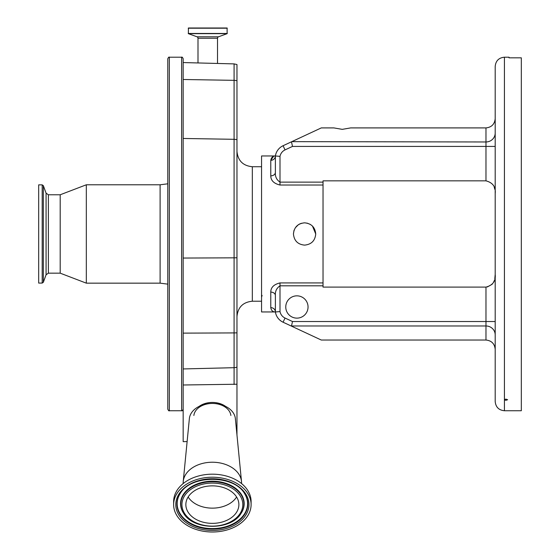 <?xml version="1.0" encoding="UTF-8"?>
<svg xmlns="http://www.w3.org/2000/svg" width="560" height="560" viewBox="0 0 560 560"><rect width="100%" height="100%" fill="white"/><g stroke="black" fill="none" stroke-linecap="round" stroke-linejoin="round"><path stroke-width="0.84" d="M301.49 223.272L299.698 223.965M299.67 223.972L298.396 224.707M298.298 224.777L295.351 227.745M294.147 230.097L293.951 230.657M293.951 230.678L293.447 233.975C294.112 227.199 297.829 223.489 304.591 222.831C311.367 223.489 315.077 227.206 315.735 233.975L312.473 226.093M310.331 224.42L307.034 223.097M315.735 233.975C315.077 240.744 311.367 244.454 304.591 245.119C297.829 244.468 294.112 240.751 293.447 233.975M273.588 156.31L270.774 160.321C271.327 157.402 272.86 155.953 275.387 155.967L261.555 155.967L261.555 311.948L274.813 311.948C272.559 311.724 271.215 310.289 270.774 307.629A4.613 4.354 180 0 1 275.387 311.983L280 311.584A9.002 9.002 0 0 0 285.033 318.045L292.495 321.524L485.975 321.524L485.975 287.098C492.779 285.32 495.859 281.092 495.194 274.421M323.036 182.126L323.036 180.845L485.975 180.845L485.975 146.419L292.495 146.419L285.033 149.905A9.002 9.002 0 0 0 280 156.359L280 182.126L323.036 182.126L323.036 285.817L280 285.817L280 311.584M323.036 185.024L280 185.024C273.882 183.568 270.809 180.509 270.774 175.847L270.774 160.321A4.613 4.354 0 0 0 275.387 155.967L278.236 156.198M495.194 349.258L495.194 345.191L495.194 349.258C494.606 343.693 491.533 340.62 485.975 340.032L321.279 340.032L283.087 322.224A13.615 13.615 0 0 1 275.387 311.983L275.387 295.533C275.03 291.389 276.57 288.148 280 285.817L280 282.926L323.036 282.926M485.975 340.032L485.975 325.976L291.508 325.976L292.495 321.524M280 156.359L275.387 155.967L275.387 172.417L275.387 155.967A13.615 13.615 0 0 1 283.087 145.719L321.279 127.911L333.872 127.911L342.251 129.353L350.637 127.911L485.975 127.911C491.533 127.323 494.606 124.25 495.194 118.692M291.823 141.645L485.975 141.967L485.975 127.911M494.242 187.25L494.809 189.315M504.42 410.739L521.325 410.739L521.325 57.841L509.026 57.841L509.026 57.204L504.42 57.204L504.42 399.49L505.953 399.14L507.633 399.728L505.953 400.302L504.42 399.959L504.42 410.739C498.813 410.193 495.74 407.12 495.194 401.52L495.194 193.522C495.88 186.893 492.807 182.665 485.975 180.845M495.194 133.056A9.226 8.911 180 0 1 485.975 141.967L485.975 146.419L495.194 146.419L495.194 133.896M280 185.024L280 182.126C276.57 179.802 275.037 176.561 275.387 172.417A4.613 3.437 0 0 1 270.774 175.847M292.495 146.419L291.508 141.967M270.774 307.629L270.774 292.096C270.795 287.448 273.875 284.389 280 282.926M270.774 292.096A4.613 3.437 180 0 1 275.387 295.533L275.387 311.983A13.615 13.615 0 0 0 283.087 322.224L285.033 318.045M504.42 399.49L504.42 399.959L504.42 399.49M495.194 233.975L495.194 66.43C495.74 60.823 498.813 57.75 504.42 57.204M495.194 322.903L495.194 334.047M495.194 274.47L494.809 278.628M494.263 280.637L493.423 282.513M492.205 284.242L487.256 287M285.761 306.985A11.144 11.144 0 0 0 296.905 318.129A11.144 11.144 0 0 0 308.049 306.985A11.144 11.144 0 0 0 296.905 295.841A11.144 11.144 0 0 0 285.761 306.985M485.975 287.098L323.036 287.098L323.036 285.817M321.279 340.032L283.087 322.224M274.813 311.948L275.387 311.983M181.622 57.204L181.622 410.739L169.33 410.739L169.33 57.204L181.622 57.204C182.007 56.819 182.518 57.33 183.162 58.744L183.162 384.993L236.964 384.23L236.964 64.533L234.087 63.896L183.162 62.559M236.964 384.23L236.964 434.924M187.124 441.574L183.162 441.651L183.162 363.846M199.171 406.371A18.445 13.041 0 0 1 225.561 406.371M193.858 415.471A18.571 13.132 0 0 1 212.366 403.438A18.571 13.132 0 0 1 230.874 415.471M183.162 483.574L183.162 482.874A29.204 20.65 0 0 1 183.232 481.453L189.364 418.621A23.058 16.303 0 0 1 212.366 403.438A23.058 16.303 0 0 1 235.368 418.621L241.5 481.453A29.204 20.65 0 0 1 241.57 482.874L241.57 483.574M183.232 481.453A29.204 20.65 0 0 1 212.366 462.224A29.204 20.65 0 0 1 241.5 481.453M173.635 504.609L173.635 501.564A38.738 27.391 0 0 1 212.366 474.18A38.738 27.391 0 0 1 251.104 501.564L251.104 504.609A38.738 27.391 0 0 1 212.366 532A38.738 27.391 0 0 1 173.635 504.609A38.738 27.391 0 0 1 212.366 477.218A38.738 27.391 0 0 1 251.104 504.609M185.85 504.609A26.516 18.746 0 0 1 212.366 485.863A26.516 18.746 0 0 1 238.882 504.609A26.516 18.746 0 0 1 212.366 523.362A26.516 18.746 0 0 1 185.85 504.609M236.6 497A26.516 18.746 0 0 1 212.366 508.144A26.516 18.746 0 0 1 188.132 497M169.33 57.204C169.008 56.777 168.497 57.288 167.79 58.744L167.79 409.206C168.497 410.655 169.008 411.173 169.33 410.739M167.79 94.752L167.79 373.191L167.79 284.137L160.104 283.157L160.104 184.786L167.79 183.806M48.384 194.775L48.384 273.168L46.074 274.785L46.074 193.158L48.384 194.775L60.193 194.775L86.324 184.786L86.324 283.157L160.104 283.157M60.193 194.775L60.193 273.168L86.324 283.157M42.196 184.863L42.196 283.08L38.675 283.08L38.675 184.863L42.196 184.863L43.351 185.668L43.351 282.275L46.074 274.785M197.995 62.951L197.995 38.241L217.518 38.241L217.518 63.462M197.995 38.241A1.54 1.54 0 0 0 196.987 36.792L218.526 36.792A1.54 1.54 0 0 0 217.518 38.241M196.987 36.792L188.363 33.656L188.433 28L227.08 28L227.143 33.656L218.526 36.792M495.194 334.887A9.226 8.911 0 0 0 485.975 325.976L485.975 321.524L495.194 321.524M285.033 149.905L283.087 145.719M261.555 166.726L252.329 166.726L252.329 301.224L261.555 301.224M236.964 139.713A7.686 4.851 180 0 0 234.087 139.307L234.087 63.896M175.784 504.609A36.582 25.865 0 0 1 212.366 478.744A36.582 25.865 0 0 1 248.948 504.609A36.582 25.865 0 0 1 212.366 530.474A36.582 25.865 0 0 1 175.784 504.609M176.925 504.07A35.448 25.067 0 0 1 180.103 493.689C190.561 474.586 234.178 474.586 244.629 493.689A35.448 25.067 0 0 1 247.814 504.07A35.448 25.067 0 0 1 212.366 529.137A35.448 25.067 0 0 1 176.925 504.07M244.524 493.528A35.21 24.899 0 0 1 247.583 503.678A35.21 24.899 0 0 1 212.366 528.577A35.21 24.899 0 0 1 177.156 503.678A35.21 24.899 0 0 1 180.215 493.528M183.526 513.156A31.808 22.491 0 0 1 183.421 512.995A31.808 22.491 0 0 1 180.565 503.678A31.808 22.491 0 0 1 212.366 481.187A31.808 22.491 0 0 1 244.174 503.678A31.808 22.491 0 0 1 241.318 512.995A31.808 22.491 0 0 1 241.206 513.156M241.101 513.324C231.322 530.621 193.41 530.621 183.631 513.324A31.57 22.323 0 0 1 180.796 504.07A31.57 22.323 0 0 1 212.366 481.747A31.57 22.323 0 0 1 243.936 504.07A31.57 22.323 0 0 1 241.101 513.324L241.318 512.995M181.93 504.609A30.436 21.525 0 0 1 212.366 483.091A30.436 21.525 0 0 1 242.802 504.609A30.436 21.525 0 0 1 212.366 526.134A30.436 21.525 0 0 1 181.93 504.609M236.964 367.087A7.686 7.21 180 0 1 234.087 367.689L234.087 139.307L183.162 138.467M236.964 332.815A7.686 1.225 180 0 1 234.087 332.92L183.162 333.13M236.964 257.733A7.686 1.225 180 0 1 234.087 257.838L183.162 258.048M234.087 384.475L234.087 367.689L183.162 368.942M183.162 79.492L234.087 80.339A7.686 4.851 -0 0 1 236.964 80.738M188.363 33.656L227.143 33.656M188.237 33.474L227.276 33.474M188.237 28.203L227.276 28.203M252.329 166.726C242.998 165.816 237.874 160.692 236.964 151.354M261.863 296.604L261.555 296.072L262.171 295.456M252.329 301.224C242.998 302.134 237.874 307.258 236.964 316.589M181.622 410.739C182.007 411.124 182.518 410.613 183.162 409.206M86.324 184.786L160.104 184.786M48.384 273.168L60.193 273.168M42.196 283.08L43.351 282.275M46.074 193.158L43.351 185.668"/></g></svg>
